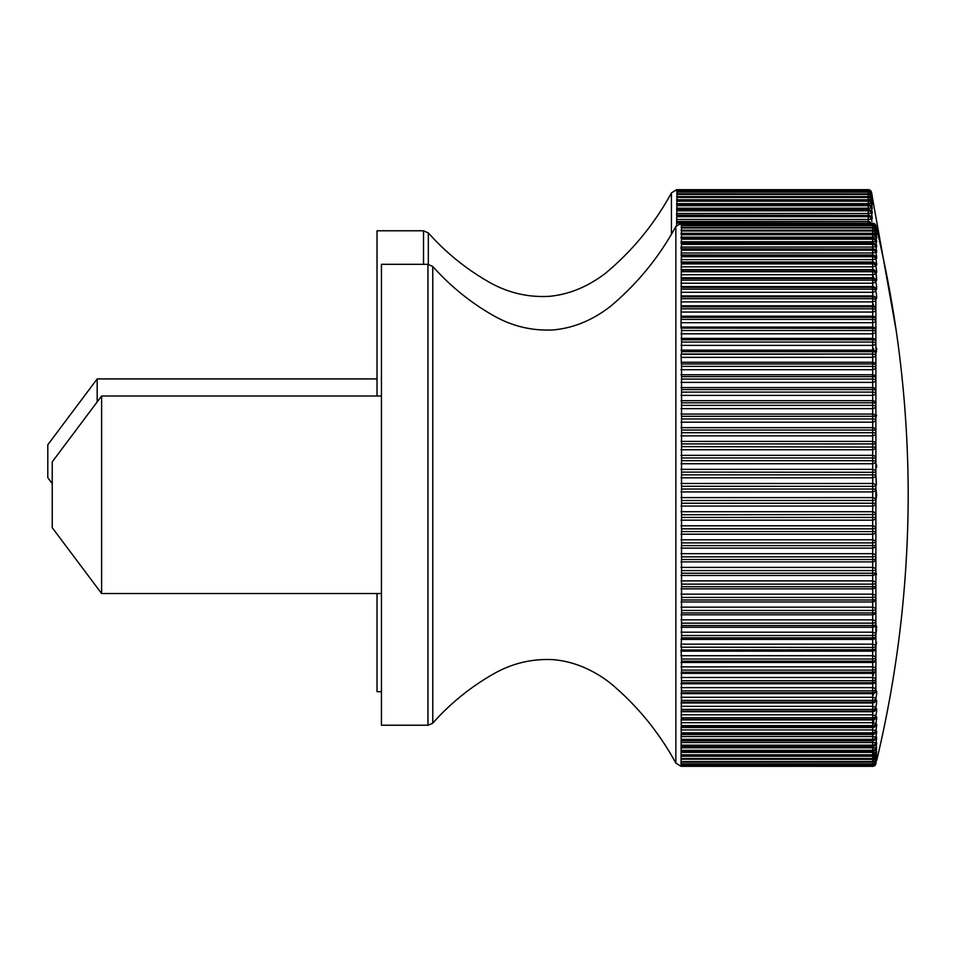 <?xml version="1.0" encoding="UTF-8"?>
<svg xmlns="http://www.w3.org/2000/svg" width="956" height="956" viewBox="0 0 956 956"><rect width="100%" height="100%" fill="white"/><g stroke="black" fill="none" stroke-linecap="round" stroke-linejoin="round"><path stroke-width="1.43" d="M97.177 401.914L97.177 378.923L47.8 444.767L47.8 477.689L52.233 483.605M381.444 691.69L377.023 691.69L377.023 593.533M377.023 396.011L377.023 230.778L423.52 230.778M676.609 225.413L677.111 189.706L868.251 189.682L868.251 193.925L676.681 193.877M870.211 192.395A3.286 1.338 -13 0 1 871.454 193.088L871.454 192.873A3.286 1.781 -14.1 0 0 871.454 192.837A3.286 3.286 0 0 0 868.251 190.352L676.609 190.364M677.111 215.494L868.251 215.494L676.609 215.184L676.609 213.487L868.251 213.487L871.454 213.152L871.454 212.113A3.286 2.521 -18.6 0 0 871.382 211.778A3.286 2.521 -18.6 0 0 870.892 211.001M868.275 354.031A3.286 3.203 -118.8 0 0 868.251 354.031L681.544 354.031L681.544 328.362M868.502 219.39L871.454 218.948L871.454 217.777A3.286 2.629 -19.9 0 0 871.358 217.359A3.286 2.629 -19.9 0 0 870.378 216.199M871.454 192.204L871.454 192.204A3.286 1.637 -13.7 0 0 871.454 192.204C872.493 196.458 872.493 196.458 871.454 192.216A3.286 3.286 0 0 0 868.251 189.682A3.286 3.286 -0 0 1 871.454 192.216L871.454 192.276A3.286 3.286 180 0 0 868.251 189.754L677.111 189.754M870.904 191.69A3.286 1.494 -13.3 0 1 871.454 192.276L871.454 192.873A3.286 3.286 -0 0 0 868.251 190.364L676.776 190.352M871.454 192.837A3.286 1.781 -14.1 0 0 871.442 192.801L872.123 195.43M869.303 194.044A3.286 1.183 -12.7 0 1 871.454 194.63L871.454 194.283A3.286 1.924 -14.6 0 0 871.442 194.211A3.286 1.924 -14.6 0 0 871.418 194.128M677.111 221.888L868.251 221.493A3.286 3.286 0 0 1 871.155 223.226A3.286 2.725 -21.3 0 0 869.339 222.055M871.442 217.669L871.358 217.359A3.286 3.286 0 0 0 868.251 215.184L868.251 222.007M871.92 221.386L871.609 219.689M676.609 196.613L868.251 196.613A3.286 1.028 -12.5 0 1 871.454 196.912L871.454 196.41A3.286 2.055 -15.2 0 0 871.43 196.303A3.286 2.055 -15.2 0 0 871.394 196.171M677.111 209.782L868.251 209.782L868.251 215.793M868.251 215.494A3.286 2.976 -0 0 1 871.454 217.777C872.493 220.119 872.493 218.577 871.454 213.152L871.621 213.941M676.609 199.768L868.251 199.768A3.286 0.872 -12.3 0 1 871.454 199.9L871.454 199.266A3.286 2.187 -15.9 0 0 871.43 199.123L871.824 200.485M677.111 196.816L868.251 196.721A3.286 3.286 0 0 1 871.418 199.123A3.286 2.187 -15.9 0 0 871.346 198.896M677.111 204.751L868.251 204.751L868.251 208.217L871.454 208.038L871.454 207.129A3.286 2.414 -17.6 0 0 871.394 206.866A3.286 2.414 -17.6 0 0 871.131 206.353M676.609 208.217L868.251 208.217L868.251 210.248M868.251 209.782L868.251 209.782A3.286 3.047 -0 0 1 871.454 212.113C872.493 214.73 872.493 213.367 871.454 208.038A3.286 3.095 180 0 0 868.251 205.671L677.111 205.671M677.111 200.425L868.251 200.425L868.251 203.64A3.286 0.705 -12.1 0 1 871.454 203.616L871.454 202.851A3.286 2.306 -16.7 0 0 871.406 202.648A3.286 2.306 -16.7 0 0 871.263 202.302M676.609 203.64L868.251 203.64L868.251 205.385M868.251 204.751L868.251 204.751A3.286 3.107 -0 0 1 871.454 207.129C872.493 210.009 872.493 208.838 871.454 203.616A3.286 3.155 180 0 0 868.251 201.202L677.111 201.202M676.609 196.721L868.251 196.721L868.251 201.238M872.207 204.727L871.406 202.648A3.286 3.286 0 0 0 868.251 200.294L868.251 200.425A3.286 3.167 -0 0 1 871.454 202.851C872.493 205.97 872.493 204.99 871.454 199.9A3.286 3.203 180 0 0 868.251 197.45L677.111 197.45M677.111 193.925L868.251 193.925L868.251 197.784M871.454 199.266C872.493 202.636 872.493 201.847 871.454 196.912C872.493 201.859 872.493 202.648 871.454 199.266A3.286 3.203 -0 0 0 868.251 196.816M868.251 193.925A3.286 3.238 -0 0 1 871.454 196.41C872.493 200.019 872.493 199.422 871.454 194.63A3.286 3.262 180 0 0 868.251 192.132L677.111 192.132M677.111 191.774L868.251 191.774A3.286 3.262 -0 0 1 871.454 194.283C872.493 198.107 872.493 197.713 871.454 193.088A3.286 3.286 180 0 0 868.251 190.579L677.111 190.579M872.171 198.74L871.43 196.303A3.286 3.286 0 0 0 868.251 193.877M871.478 199.983L871.968 202.445M101.611 593.533L101.611 396.011L52.233 461.856L52.233 527.688L101.611 593.533L381.444 593.533M427.953 725.222L381.444 725.222L381.444 264.322L427.953 264.322M681.544 317.332L872.685 317.332L872.685 333.823A3.286 1.279 -12.8 0 0 875.887 332.043L875.887 329.892A3.286 3.191 -55.1 0 0 872.685 327.107L872.685 328.338L681.042 328.087L681.544 223.238L675.856 226.441L675.856 763.091L681.042 766.342M875.338 225.234A3.286 1.494 -13.3 0 1 875.887 225.819L875.887 225.747A3.286 1.637 -13.7 0 0 875.887 225.736A3.286 1.637 -13.7 0 1 875.887 225.747A3.286 3.286 0 0 0 872.685 223.226L681.042 223.25M875.887 225.747C876.927 230.002 876.927 230.002 875.887 225.747A3.286 3.286 -0 0 0 872.685 223.226L872.685 223.895L681.042 223.895M681.042 354.353L872.685 354.031L872.685 357.353A3.286 1.577 -13.5 0 0 875.887 355.333L875.887 353.015A3.286 3.215 -78.7 0 0 873.33 350.195A3.286 3.215 -78.7 0 0 873.306 350.195A3.286 3.215 -78.7 0 0 872.685 350.135L872.685 354.031A3.286 1.709 180 0 1 875.887 355.333L875.887 365.18A3.286 3.227 -92.9 0 0 872.685 362.264L872.685 366.387L681.544 366.387L681.042 354.353M681.544 402.811L872.685 402.811L872.685 408.666A3.286 2.127 -15.6 0 0 875.887 406.228L875.887 417.043A3.286 0.956 0 0 0 872.685 416.314L872.685 422.17A3.286 2.259 -16.3 0 0 875.887 419.648L875.887 417.043A3.286 3.143 -136.2 0 0 872.685 414.056L872.685 416.314L681.544 416.314L681.544 366.375M681.544 443.931L872.685 443.931L872.685 449.75A3.286 2.486 -18.2 0 0 875.887 447.073L875.887 458.306L872.685 457.96L872.685 463.744A3.286 2.581 -19.3 0 0 875.887 460.995L875.887 458.306A3.286 2.999 -150.4 0 0 872.685 455.343L872.685 457.96L681.544 457.96L681.544 416.302M681.544 542.912L872.685 542.912L872.685 548.123A3.286 3.059 -33.3 0 0 875.887 545.147L875.887 556.261A3.286 0.753 -0 0 1 872.685 556.846L872.685 561.901A3.286 3.107 -37.9 0 0 875.887 558.913L875.887 556.261A3.286 2.366 -162.8 0 0 872.685 553.667L872.685 556.846L681.544 556.846L681.544 457.948M876.604 629.49L875.887 634.21A3.286 1.709 -0 0 1 872.685 635.513L872.685 639.397A3.286 3.215 -101.3 0 0 875.887 636.529L875.887 634.21A3.286 1.577 -166.5 0 0 872.685 632.191L872.685 635.513L681.544 635.513L681.544 556.834M681.544 766.246L872.685 766.246L681.042 766.282L681.544 670.108L872.685 670.12L872.685 673.287A3.286 3.155 -133.4 0 0 875.887 670.562L875.887 659.652A3.286 2.02 180 0 1 872.685 661.205L872.685 662.472A3.286 3.191 -124.9 0 0 875.887 659.652L875.887 648.299A3.286 1.876 180 0 1 872.685 649.745L872.685 651.155A3.286 3.203 -114.2 0 0 875.887 648.299L875.887 646.065A3.286 1.852 -0 0 1 872.685 647.475L681.042 647.164L681.544 637.855L872.685 637.855A3.286 1.733 180 0 0 875.887 636.529L875.887 646.065A3.286 1.434 -166.8 0 0 872.685 644.165L872.685 649.745L681.042 650.02L681.544 659.019L872.685 659.019L872.685 661.205L681.544 661.205L681.544 659.019M681.544 670.108L681.544 661.193M681.042 765.637L872.685 766.246A3.286 3.286 0 0 0 875.887 763.725A3.286 1.494 -166.7 0 1 875.338 764.31M681.042 764.25L872.685 764.262L872.685 765.648A3.286 3.286 0 0 0 875.875 763.163A3.286 1.781 -165.9 0 0 875.887 763.127L875.887 762.912A3.286 1.338 -167 0 1 874.644 763.605M681.042 762.123L872.685 762.123L872.685 764.226L681.544 764.226M875.816 759.841A3.286 2.055 -164.8 0 0 875.863 759.697A3.286 2.055 -164.8 0 0 875.887 759.59L875.887 759.1A3.286 1.028 -167.5 0 1 872.685 759.387L681.544 759.195M681.544 758.55L872.685 758.55A3.286 3.203 0 0 0 875.887 756.1A3.286 0.872 -167.7 0 1 872.685 756.244L681.042 756.244L872.685 755.706L681.544 755.575M681.544 249.038L872.685 249.038L681.042 248.727L681.042 247.03L872.685 247.03L875.887 246.696L875.887 245.656A3.286 2.521 -18.6 0 0 875.804 245.322A3.286 2.521 -18.6 0 0 875.314 244.533M872.685 750.615L872.685 752.372A3.286 0.705 -167.9 0 0 875.887 752.384A3.286 0.705 -167.9 0 1 872.685 752.372L872.852 751.978M872.685 745.764L872.685 747.783L875.887 747.962L872.685 747.783L872.685 751.249L681.544 751.249M872.685 754.774L872.685 756.244A3.286 0.872 -167.7 0 0 875.624 756.304M876.246 755.527L875.851 756.877A3.286 2.187 -164.1 0 0 875.887 756.734A3.286 3.203 180 0 1 872.685 759.195L872.72 756.172M872.685 740.207L872.685 742.513L875.887 742.848L872.685 742.513L872.685 746.23L681.544 746.23M681.544 761.573L872.685 761.573L872.685 759.387A3.286 1.028 -167.5 0 0 874.489 759.566M872.685 733.993L872.685 736.562L875.887 737.052L872.685 736.562L872.685 740.506L681.544 740.506M876.604 759.602L876.293 761.107M875.887 763.796A3.286 3.286 180 0 1 872.685 766.318L872.685 766.318A3.286 3.286 0 0 0 875.887 763.808L875.887 763.808A3.286 1.637 -166.3 0 0 875.887 763.796C876.927 759.542 876.927 759.542 875.887 763.796L875.887 763.127A3.286 3.286 180 0 1 872.685 765.648L681.174 765.648M875.851 761.872A3.286 1.924 -165.4 0 0 875.875 761.789A3.286 1.924 -165.4 0 0 875.887 761.729L875.887 761.37A3.286 1.183 -167.3 0 1 873.724 761.956M681.544 765.433L872.685 765.433A3.286 3.286 0 0 0 875.887 762.912C876.927 758.287 876.927 757.893 875.887 761.729A3.286 3.262 180 0 1 872.685 764.226L872.685 764.226M681.544 763.868L872.685 763.868A3.286 3.262 0 0 0 875.887 761.37C876.927 756.578 876.927 755.981 875.887 759.59A3.286 3.238 180 0 1 872.685 762.075L681.544 762.075M875.768 757.104A3.286 2.187 -164.1 0 0 875.851 756.889A3.286 3.286 0 0 1 872.685 759.279L872.685 759.195M872.685 762.075L872.685 761.573A3.286 3.238 0 0 0 875.887 759.1C876.927 754.153 876.927 753.364 875.887 756.734L875.887 756.1C876.927 751.01 876.927 750.03 875.887 753.161L875.887 752.384C876.927 747.162 876.927 745.991 875.887 748.871L875.887 747.962C876.927 742.633 876.927 741.27 875.887 743.888L875.887 742.848C876.927 737.423 876.927 735.881 875.887 738.223L875.887 737.052C876.927 731.543 876.927 729.822 875.887 731.89L875.887 730.599L872.697 729.918M875.696 753.698A3.286 2.306 -163.3 0 0 875.839 753.364A3.286 2.306 -163.3 0 0 875.887 753.161A3.286 3.167 180 0 1 872.685 755.575L872.685 755.706A3.286 3.286 0 0 0 875.839 753.364L876.15 752.324M875.565 749.647A3.286 2.414 -162.4 0 0 875.827 749.134A3.286 2.414 -162.4 0 0 875.887 748.871A3.286 3.107 180 0 1 872.685 751.249L872.685 751.249M875.314 745.011A3.286 2.521 -161.4 0 0 875.804 744.234A3.286 2.521 -161.4 0 0 875.887 743.888A3.286 3.047 180 0 1 872.685 746.23L872.685 746.23M874.812 739.801A3.286 2.629 -160.1 0 0 875.78 738.653A3.286 2.629 -160.1 0 0 875.887 738.223A3.286 2.976 180 0 1 872.685 740.506L872.685 740.506M873.772 733.957A3.286 2.725 -158.7 0 0 875.887 731.89A3.286 2.904 180 0 1 872.685 734.112L681.544 734.112M876.604 726.19L875.887 730.599C876.927 725.018 876.927 723.118 875.887 724.911A3.286 2.82 180 0 1 872.685 727.074L872.685 727.122A3.286 2.808 -156.9 0 0 875.887 724.911L875.887 723.489L872.685 722.7L872.685 734.112M681.544 725.628L872.685 725.628A3.286 2.796 0 0 0 875.887 723.489C876.927 717.86 876.927 715.793 875.887 717.299A3.286 2.725 180 0 1 872.685 719.39L872.685 719.617A3.286 2.892 -154.8 0 0 875.887 717.299L875.887 715.757L872.685 714.813L872.685 719.39L681.544 719.39M872.685 719.617L872.685 722.7L681.042 722.7M872.685 711.085A3.286 2.617 180 0 0 875.887 709.077C876.927 707.858 876.927 710.093 875.887 715.757C876.927 710.093 876.927 707.858 875.887 709.077A3.286 2.617 180 0 1 872.685 711.085L872.685 711.479A3.286 2.952 -152.2 0 0 875.887 709.077L875.887 707.416L872.685 706.329L872.685 711.085L681.544 711.085M872.685 711.479L872.685 714.813L681.042 714.813M681.544 700.413L872.685 700.413L872.685 702.768A3.286 3.023 -149 0 0 875.505 701.381M681.042 702.971L872.685 702.971A3.286 3.286 0 0 0 875.505 701.369A3.286 3.023 -149 0 0 875.887 700.27L875.887 698.501A3.286 0.633 -167.9 0 0 872.685 697.271L872.685 700.413A3.286 2.498 0 0 0 875.887 698.501C876.927 692.801 876.927 690.268 875.887 690.889L875.887 689.013A3.286 0.801 -167.8 0 0 872.685 687.651L872.685 692.73L681.544 692.73M681.042 702.768L872.685 702.768L872.685 706.329L681.042 706.329M876.604 702.78L875.887 707.416C876.927 701.728 876.927 699.338 875.887 700.27A3.286 2.51 180 0 1 872.685 702.194L681.544 702.194M872.685 692.73L872.685 693.47A3.286 3.071 -145 0 0 875.385 692.228A3.286 3.071 -145 0 0 875.385 692.216A3.286 3.071 -145 0 0 875.887 690.889A3.286 2.402 180 0 1 872.685 692.73A3.286 2.402 180 0 0 875.887 690.889M681.042 693.47L872.685 693.47L872.685 697.271L681.042 697.271M681.544 680.732L872.685 680.732L872.685 683.636A3.286 3.119 -139.9 0 0 875.887 680.983A3.286 2.282 180 0 1 872.685 682.727L681.544 682.727M681.042 683.636L872.685 683.636L872.685 687.651L681.042 687.651M681.544 690.841L872.685 690.841A3.286 2.378 0 0 0 875.887 689.013L875.887 679.011A3.286 0.968 -167.6 0 0 872.685 677.493L872.685 680.732A3.286 2.259 -0 0 0 875.887 679.011L875.887 670.562A3.286 2.151 180 0 1 872.685 672.211L681.544 672.211M681.042 673.287L872.685 673.287L872.685 677.493L681.042 677.493M875.887 668.495A3.286 1.123 -167.4 0 0 872.685 666.846L872.685 670.12A3.286 2.127 -0 0 0 875.887 668.495M874.573 661.887A3.286 3.286 0 0 1 872.685 662.472L681.042 662.472L872.685 662.448L872.685 666.846L681.042 666.87M875.887 657.501A3.286 1.279 -167.2 0 0 872.685 655.72L872.685 659.019A3.286 1.996 -0 0 0 875.887 657.501M874.035 650.869A3.286 3.286 0 0 1 872.685 651.155L681.042 651.155L872.685 651.144L872.685 655.72L681.042 655.72M873.306 639.349A3.286 3.215 -101.3 0 0 873.33 639.349A3.286 3.286 0 0 1 872.685 639.409L872.685 644.165L681.042 644.165M875.887 634.21L875.887 624.364A3.286 1.589 180 0 1 872.685 625.582L872.685 627.279A3.286 3.227 -87.1 0 0 875.887 624.364L875.887 621.974A3.286 1.721 -166.1 0 0 872.685 619.847L872.685 625.582L681.544 625.582M681.042 627.279L872.685 627.279L872.685 632.191L681.042 632.191M681.544 623.169L872.685 623.169A3.286 1.554 -0 0 0 875.887 621.974L875.887 611.84A3.286 1.434 180 0 1 872.685 612.939L872.685 614.792A3.286 3.215 -73.3 0 0 875.887 611.84L875.887 609.39A3.286 1.864 -165.6 0 0 872.685 607.156L872.685 612.939L681.544 612.939M681.042 614.792L872.685 614.792L872.685 619.847L681.042 619.847M681.544 610.466L872.685 610.466A3.286 1.398 -0 0 0 875.887 609.39L875.887 599.006A3.286 1.279 180 0 1 872.685 599.974L872.685 601.969A3.286 3.203 -61.2 0 0 875.887 599.006L875.887 596.484A3.286 1.996 -165 0 0 872.685 594.154L872.685 599.974L681.544 599.974M681.042 601.969L872.685 601.969L872.685 607.156L681.042 607.156M681.544 597.44L872.685 597.44A3.286 1.243 -0 0 0 875.887 596.484L875.887 585.873A3.286 1.111 180 0 1 872.685 586.733L872.685 588.86A3.286 3.179 -51.4 0 0 875.887 585.873L875.887 583.315A3.286 2.127 -164.4 0 0 872.685 580.878L872.685 586.733L681.544 586.733M681.042 588.86L872.685 588.86L872.685 594.154L681.042 594.154M681.544 584.14L872.685 584.14A3.286 1.087 -0 0 0 875.887 583.315L875.887 572.501A3.286 0.956 180 0 1 872.685 573.23L872.685 575.488A3.286 3.143 -43.8 0 0 875.887 572.501L875.887 569.895A3.286 2.259 -163.7 0 0 872.685 567.374L872.685 573.23L681.544 573.23M681.042 575.488L872.685 575.488L872.685 580.878L681.042 580.878M681.042 561.901L872.685 561.901L872.685 567.374L681.042 567.374M681.544 570.589L872.685 570.589A3.286 0.92 -0 0 0 875.887 569.895L875.887 558.913A3.286 0.789 180 0 1 872.685 559.511L681.544 559.511M681.042 548.123L872.685 548.123L872.685 553.667L681.042 553.667M681.544 545.613L872.685 545.613A3.286 0.621 180 0 0 875.887 545.147L875.887 542.47A3.286 2.486 -161.8 0 0 872.685 539.793L872.685 542.912L875.887 542.47L875.887 528.548A3.286 2.581 -160.7 0 0 872.685 525.8L872.685 531.584L681.544 531.584M681.042 534.201L872.685 534.201A3.286 2.999 -29.6 0 0 875.887 531.237L872.685 531.584L872.685 539.793L681.042 539.793M681.544 528.859L872.685 528.859L875.887 528.548L875.887 517.244L872.685 517.447L872.685 520.172A3.286 2.928 -26.7 0 0 875.887 517.244L875.887 514.531A3.286 2.689 -159.3 0 0 872.685 511.723L872.685 517.447L681.544 517.447M681.042 520.172L872.685 520.172L872.685 525.8L681.042 525.8M875.887 503.179L875.887 514.531L875.887 503.179L872.685 503.25L872.685 506.071A3.286 2.856 -24.3 0 0 875.887 503.179L875.887 500.454A3.286 2.772 -157.7 0 0 872.685 497.61L872.685 503.25L681.544 503.25M681.042 506.071L872.685 506.071L872.685 511.723L681.042 511.723M875.887 489.09L875.887 500.454L876.676 494.778L875.887 489.09L872.685 489.03L872.685 491.934A3.286 2.772 -22.3 0 0 875.887 489.09L875.887 486.365A3.286 2.856 -155.7 0 0 872.685 483.473L872.685 489.03L681.544 489.03M681.042 491.934L872.685 491.934L872.685 497.61L681.042 497.61M876.317 484.919L875.887 475.013L872.685 474.833L872.685 477.821A3.286 2.689 -20.7 0 0 875.887 475.013L875.887 472.3A3.286 2.928 -153.3 0 0 872.685 469.372L872.685 474.833L681.544 474.833M681.042 477.821L872.685 477.821L872.685 483.473L681.042 483.473M681.042 463.744L872.685 463.744L872.685 469.372L681.042 469.372M681.544 472.097L875.887 472.3L875.887 460.995L872.685 460.684L681.544 460.684M681.042 449.75L872.685 449.75L872.685 455.343L681.042 455.343M681.544 446.631L875.887 447.073L875.887 444.397A3.286 3.059 -146.7 0 0 872.685 441.421L872.685 443.931A3.286 0.621 0 0 1 875.887 444.397L875.887 433.283A3.286 0.753 180 0 0 872.685 432.698L681.544 432.698M681.042 435.876L872.685 435.876A3.286 2.366 -17.2 0 0 875.887 433.283L875.887 430.63A3.286 3.107 -142.1 0 0 872.685 427.643L872.685 441.421L681.042 441.421M681.042 422.17L872.685 422.17L872.685 427.643L681.042 427.643M681.544 430.033L872.685 430.033A3.286 0.789 0 0 1 875.887 430.63L875.887 419.648A3.286 0.92 180 0 0 872.685 418.955L681.544 418.955M681.042 408.666L872.685 408.666L872.685 414.056L681.042 414.056M681.544 405.404L872.685 405.404A3.286 1.087 180 0 1 875.887 406.228L875.887 403.671A3.286 3.179 -128.6 0 0 872.685 400.684L872.685 402.811A3.286 1.111 0 0 1 875.887 403.671L875.887 390.538A3.286 3.203 -118.8 0 0 872.685 387.574L872.685 392.103L681.544 392.103M681.042 395.39L872.685 395.39A3.286 1.996 -15 0 0 875.887 393.059A3.286 1.243 180 0 0 872.685 392.103L872.685 400.684L681.042 400.684M875.887 380.153L875.887 390.538L875.887 380.153A3.286 1.398 180 0 0 872.685 379.078L872.685 382.388A3.286 1.864 -14.4 0 0 875.887 380.153L875.887 377.704A3.286 3.215 -106.7 0 0 872.685 374.752L872.685 379.078L681.544 379.078M681.042 382.388L872.685 382.388L872.685 387.574L681.042 387.574M875.887 367.57L875.887 377.704L875.887 367.57A3.286 1.554 180 0 0 872.685 366.387L872.685 369.697A3.286 1.721 -13.9 0 0 875.887 367.57L875.887 365.18A3.286 1.589 0 0 0 872.685 363.973L681.544 363.973M681.042 369.697L872.685 369.697L872.685 374.752L681.042 374.752M872.936 252.922L875.887 252.492L875.887 251.32A3.286 2.629 -19.9 0 0 875.78 250.902A3.286 2.629 -19.9 0 0 874.812 249.743M681.042 357.353L872.685 357.353L872.685 362.264L681.042 362.264M681.544 339.798L872.685 339.798L872.685 345.379A3.286 1.434 -13.2 0 0 875.887 343.491L875.887 341.244A3.286 3.203 -65.8 0 0 872.685 338.4L872.685 339.798L872.685 338.424L681.042 338.4M681.042 345.379L872.685 345.379L872.685 350.135L681.042 350.135L872.685 350.135A3.286 3.286 0 0 1 873.33 350.195M876.604 351.485L875.887 353.015L875.887 343.491A3.286 1.852 180 0 0 872.685 342.069L681.544 342.069M681.042 333.823L872.685 333.823L872.685 338.4M872.685 339.798A3.286 1.876 0 0 1 875.887 341.244L875.887 332.043A3.286 1.996 180 0 0 872.685 330.525L681.544 330.525M874.585 327.669A3.286 3.191 -55.1 0 0 874.573 327.657A3.286 3.286 0 0 0 872.685 327.072L681.042 327.072M681.042 322.698L872.685 322.698A3.286 1.123 -12.6 0 0 875.887 321.049L875.887 318.981A3.286 3.155 -46.6 0 0 872.685 316.257L872.685 316.328M872.685 328.338A3.286 2.02 0 0 1 875.887 329.892L875.899 321.108M681.544 306.816L872.685 306.816L872.685 312.05A3.286 0.968 -12.4 0 0 875.887 310.533L875.887 308.561A3.286 3.119 -40.1 0 0 872.685 305.908L872.685 306.016M681.042 312.05L872.685 312.05L872.685 316.257L681.042 316.257M872.685 317.332A3.286 2.151 0 0 1 875.887 318.981L875.887 310.533A3.286 2.259 180 0 0 872.685 308.812L681.544 308.812M681.544 296.814L872.685 296.814L872.685 301.905A3.286 0.801 -12.2 0 0 875.887 300.531A3.286 2.378 180 0 0 872.685 298.702L681.544 298.702M681.042 301.905L872.685 301.905L872.685 305.908L681.042 305.908M872.685 306.816A3.286 2.282 0 0 1 875.887 308.561L875.887 298.654A3.286 3.071 -35 0 0 875.385 297.328A3.286 3.071 -35 0 0 875.385 297.316A3.286 3.071 -35 0 0 872.685 296.073L872.685 296.217M681.544 287.35L872.685 287.35L872.685 292.273A3.286 0.633 -12.1 0 0 875.887 291.042L875.887 289.274A3.286 3.023 -31 0 0 875.505 288.174A3.286 3.023 -31 0 0 875.505 288.162A3.286 3.023 -31 0 0 872.685 286.776L872.685 286.991M681.042 292.273L872.685 292.273L872.685 296.073L681.042 296.073M875.887 298.654A3.286 2.402 -0 0 0 872.685 296.814A3.286 2.402 -0 0 1 875.887 298.654C876.927 299.276 876.927 296.742 875.887 291.042A3.286 2.498 180 0 0 872.685 289.13L681.544 289.13M681.544 278.459L872.685 278.459L872.685 283.215L875.887 282.128L875.887 280.466A3.286 2.952 -27.8 0 0 872.685 278.065L872.685 278.327M681.042 283.215L872.685 283.215L872.685 286.776L681.042 286.776M875.899 289.298L875.887 289.274C876.927 290.194 876.927 287.816 875.887 282.128A3.286 2.605 180 0 0 872.685 280.132L681.544 280.132M875.887 280.466A3.286 2.617 -0 0 0 872.685 278.459A3.286 2.617 -0 0 1 875.887 280.466C876.927 281.685 876.927 279.451 875.887 273.786A3.286 2.701 180 0 0 872.685 271.719L872.685 274.731L875.887 273.786L875.887 272.245A3.286 2.892 -25.2 0 0 872.685 269.939L872.685 271.719L681.544 271.719M681.042 274.731L872.685 274.731L872.685 278.065M681.544 270.154L872.685 270.154A3.286 2.725 -0 0 1 875.887 272.245C876.927 273.751 876.927 271.683 875.887 266.055A3.286 2.796 180 0 0 872.685 263.916L872.685 266.844L875.887 266.055L875.887 264.633A3.286 2.808 -23.1 0 0 872.685 262.422L872.685 263.916L681.544 263.916M681.042 266.844L872.685 266.844L872.685 269.939M874.644 225.939A3.286 1.338 -13 0 1 875.887 226.632L875.887 226.417A3.286 1.781 -14.1 0 0 875.875 226.381A3.286 1.781 -14.1 0 0 875.863 226.345M681.544 255.431L872.685 255.431L872.685 259.59L875.887 258.945L875.887 257.654A3.286 2.725 -21.3 0 0 875.756 257.14L875.816 257.331M681.042 259.59L872.685 259.59L872.685 262.422M681.544 262.47L872.685 262.47A3.286 2.82 -0 0 1 875.887 264.633C876.927 266.425 876.927 264.525 875.887 258.945C876.927 264.525 876.927 266.425 875.887 264.633A3.286 2.82 -0 0 0 875.373 263.665M873.724 227.588A3.286 1.183 -12.7 0 1 875.887 228.173L875.887 227.815A3.286 1.924 -14.6 0 0 875.875 227.755A3.286 1.924 -14.6 0 0 875.851 227.671M681.042 255.037L872.685 255.037A3.286 3.286 0 0 1 875.756 257.128A3.286 2.725 -21.3 0 0 873.772 255.587M872.685 249.038A3.286 2.976 -0 0 1 875.887 251.32A3.286 2.976 -0 0 0 875.851 251.177L875.78 250.902A3.286 3.286 0 0 0 872.685 248.727L872.685 255.551M876.341 254.929L875.887 257.654C876.927 259.721 876.927 258.001 875.887 252.492A3.286 2.964 180 0 0 872.685 250.221L681.544 250.221M681.042 230.157L872.685 230.157A3.286 1.028 -12.5 0 1 875.887 230.444L875.887 229.954A3.286 2.055 -15.2 0 0 875.863 229.846A3.286 2.055 -15.2 0 0 875.816 229.703M681.544 243.314L872.685 243.314L872.685 249.337M875.887 251.32C876.927 253.663 876.927 252.121 875.887 246.696L875.911 246.827M681.042 233.312L872.685 233.312A3.286 0.872 -12.3 0 1 875.887 233.443L875.887 232.81A3.286 2.187 -15.9 0 0 875.851 232.666A3.286 2.187 -15.9 0 0 875.768 232.439M681.544 238.295L872.685 238.295L872.685 241.76L875.887 241.581L875.887 240.673A3.286 2.414 -17.6 0 0 875.827 240.41A3.286 2.414 -17.6 0 0 875.565 239.896M681.042 241.76L872.685 241.76L872.685 243.792M872.685 243.314L872.685 243.314A3.286 3.047 -0 0 1 875.887 245.656C876.927 248.273 876.927 246.911 875.887 241.581A3.286 3.095 180 0 0 872.685 239.203L681.544 239.203M681.544 230.348L872.685 230.348L872.685 237.172A3.286 0.705 -12.1 0 1 875.887 237.16L875.887 236.383A3.286 2.306 -16.7 0 0 875.839 236.18A3.286 2.306 -16.7 0 0 875.696 235.845M681.042 237.172L872.685 237.172L872.685 238.928M872.685 238.295L872.685 238.295A3.286 3.107 -0 0 1 875.887 240.673C876.915 243.541 876.915 242.37 875.887 237.16A3.286 3.155 180 0 0 872.685 234.746L681.544 234.746M681.544 233.969L872.685 233.969A3.286 3.167 -0 0 1 875.887 236.383C876.927 239.514 876.927 238.534 875.887 233.443A3.286 3.203 180 0 0 872.685 230.994L681.544 230.994M681.544 227.468L872.685 227.468L872.685 231.328M872.685 230.348L872.685 230.348A3.286 3.203 -0 0 1 875.887 232.81C876.915 236.18 876.915 235.391 875.887 230.444A3.286 3.238 180 0 0 872.685 227.97L681.544 227.97M872.685 227.468A3.286 3.238 -0 0 1 875.887 229.954C876.927 233.563 876.927 232.965 875.887 228.173A3.286 3.262 180 0 0 872.685 225.676L872.685 227.468L681.102 227.42M681.544 225.317L872.685 225.317A3.286 3.262 -0 0 1 875.887 227.815C876.927 231.651 876.927 231.256 875.887 226.632A3.286 3.286 180 0 0 872.685 224.11L872.685 225.676L681.544 225.676M876.544 228.974L875.875 226.381A3.286 3.286 0 0 0 872.685 223.895L872.685 223.895A3.286 3.286 -0 0 1 875.887 226.417L875.887 225.819A3.286 3.286 180 0 0 872.685 223.298L681.544 223.298M876.604 230.348L875.875 227.755A3.286 3.286 0 0 0 872.685 225.293L681.102 225.293M876.604 232.272L875.863 229.846A3.286 3.286 0 0 0 872.685 227.42M876.521 233.587L875.851 232.666A3.286 3.286 0 0 0 872.685 230.265L681.042 230.265M873.939 270.369A3.286 2.725 -0 0 1 875.887 272.245L876.521 277.563M873.318 276.619L872.84 275.113M873.473 305.048L873.402 304.259M873.402 349.37L873.473 348.641M876.604 348.223L876.676 350.015M876.521 415.131L876.031 416.852M876.604 465.022L876.676 466.994M875.887 475.013L876.401 484.501M875.887 572.501L876.521 574.448M876.604 626.132L876.676 627.662M876.521 642.253L876.043 645.372M873.402 675.127L873.473 674.291M873.402 694.928L873.473 694.152M876.604 700.33L876.676 701.298M876.604 724.23L876.676 724.923M876.604 738.63L875.887 742.848A3.286 3.035 0 0 1 872.685 745.178L681.544 745.178M876.353 750.042L876.234 750.675M428.336 264.382L428.336 232.929L423.52 230.826L423.52 264.322M428.264 232.822C446.548 253.364 467.639 270.249 491.551 283.49C509.656 293.205 528.895 297.495 549.282 296.336C569.25 294.46 588.143 286.645 605.961 272.89C632.741 250.472 654.561 223.812 671.423 192.921L671.423 233.885M868.251 193.076L868.251 191.75L676.669 191.75M871.454 196.912A3.286 3.238 180 0 0 868.251 194.427L677.111 194.427M871.454 213.152A3.286 3.035 180 0 0 868.251 210.834L677.111 210.834M871.454 218.948A3.286 2.964 180 0 0 868.251 216.677L677.111 216.677M676.609 221.493L868.251 221.493L868.251 223.202L677.111 223.202M868.251 221.888A3.286 2.904 -0 0 1 871.036 223.226M676.609 219.438L868.251 219.438M432.769 723.178L432.769 266.473L427.953 264.37L427.953 725.281L432.769 723.178M681.544 637.879L681.544 635.537M681.544 649.757L681.544 647.499M681.21 223.895L872.685 223.895L681.544 224.11M872.685 226.62L872.685 225.293M876.15 237.219L875.839 236.18A3.286 3.286 0 0 0 872.685 233.838L872.685 234.746M875.887 246.696A3.286 3.035 180 0 0 872.685 244.366L681.544 244.366M875.887 258.945A3.286 2.88 180 0 0 872.685 256.734L681.544 256.734M875.887 321.049A3.286 2.127 180 0 0 872.685 319.424L681.544 319.424M681.544 351.689L872.685 351.689A3.286 1.733 0 0 1 875.887 353.015M681.544 376.604L872.685 376.604A3.286 1.434 0 0 1 875.887 377.704M681.544 389.57L872.685 389.57A3.286 1.279 0 0 1 875.887 390.538M681.544 486.293L875.887 486.365M681.544 500.514L875.887 500.454M681.544 514.71L875.887 514.531M681.544 709.412L872.685 709.412A3.286 2.605 0 0 0 875.887 707.416M681.544 717.825L872.685 717.825A3.286 2.701 0 0 0 875.887 715.757M872.685 727.074L681.544 727.074M681.544 732.81L872.685 732.81A3.286 2.88 0 0 0 875.887 730.599M681.544 739.323L872.685 739.323A3.286 2.964 0 0 0 875.887 737.052M681.544 750.341L872.685 750.341A3.286 3.095 0 0 0 875.887 747.962M681.544 754.798L872.685 754.798L872.685 755.575M875.373 725.879A3.286 2.82 180 0 0 875.887 724.911M873.939 719.175A3.286 2.725 180 0 0 875.887 717.299M872.685 702.194A3.286 2.51 180 0 0 875.887 700.27M681.042 752.372L872.685 752.372L872.685 754.798A3.286 3.155 0 0 0 875.887 752.384M872.685 747.783L681.042 747.783M872.685 742.513L681.042 742.513M872.685 736.562L681.042 736.562M872.685 729.954L681.042 729.954M872.685 639.409L681.042 639.409L872.685 639.409M875.887 289.274A3.286 2.51 -0 0 0 872.685 287.35A3.286 2.51 -0 0 1 875.887 289.274M872.685 255.431A3.286 2.904 -0 0 1 875.887 257.654A3.286 2.904 -0 0 0 875.72 257.188M872.685 327.107L681.042 327.107M681.042 252.982L872.685 252.982M377.023 378.923L97.177 378.923M676.609 189.658L671.423 192.909M868.251 189.682L677.015 189.682M872.027 196.339L871.442 194.211A3.286 3.286 0 0 0 868.251 191.75M871.502 212.256L871.382 211.778A3.286 3.286 0 0 0 868.251 209.531L676.609 209.531M871.609 207.607L871.394 206.866A3.286 3.286 0 0 0 868.251 204.572L676.609 204.572M868.251 200.294L676.609 200.294M871.812 203.855L871.406 202.648L871.812 203.855M872.685 725.174L873.963 719.701M896.095 330.035L871.442 192.096M381.444 396.011L101.611 396.011M432.698 723.214C450.981 702.672 472.073 685.775 495.985 672.546C514.089 662.819 533.329 658.529 553.715 659.688C573.684 661.564 592.577 669.379 610.382 683.146C637.162 705.564 658.983 732.212 675.856 763.115M432.698 266.354C450.981 286.896 472.073 303.793 495.985 317.022C514.089 326.749 533.329 331.027 553.715 329.88C573.684 328.004 592.577 320.188 610.382 306.422C637.162 284.016 658.983 257.355 675.856 226.453M872.685 223.226L681.449 223.226M875.875 225.64C897.266 314.094 908.045 403.814 908.2 494.778C908.045 584.57 897.541 673.167 876.676 760.558L876.879 759.721M872.685 764.262A3.286 3.286 0 0 0 875.875 761.801L876.449 759.662M872.685 762.123A3.286 3.286 0 0 0 875.863 759.697L876.353 757.977M681.042 751.44L872.685 751.44A3.286 3.286 0 0 0 875.827 749.134L876.043 748.393M681.042 746.469L872.685 746.469A3.286 3.286 0 0 0 875.804 744.234L875.935 743.744M681.042 740.816L872.685 740.816A3.286 3.286 0 0 0 875.78 738.653L875.863 738.331M681.042 734.507L872.685 734.507A3.286 3.286 0 0 0 875.756 732.416L875.827 732.2M681.042 727.54L872.685 727.54A3.286 3.286 0 0 0 875.72 725.544L875.768 725.425M681.042 719.952L872.685 719.952A3.286 3.286 0 0 0 875.66 718.064L875.696 718.004M681.042 711.754L872.685 711.754A3.286 3.286 0 0 0 875.6 709.997M681.042 693.626L872.685 693.626A3.286 3.286 0 0 0 875.385 692.216M681.042 683.743L872.685 683.743A3.286 3.286 0 0 0 875.206 682.572L875.158 682.62M681.042 673.347L872.685 673.347A3.286 3.286 0 0 0 874.943 672.45M874.035 338.675A3.286 3.286 0 0 0 872.685 338.388L681.042 338.388M874.943 317.093A3.286 3.286 0 0 0 872.685 316.197L681.042 316.197M875.158 306.924L875.206 306.972A3.286 3.286 0 0 0 872.685 305.8L681.042 305.8M875.385 297.328A3.286 3.286 0 0 0 872.685 295.918L681.042 295.918M875.505 288.174A3.286 3.286 0 0 0 872.685 286.573L681.042 286.573M875.6 279.546A3.286 3.286 0 0 0 872.685 277.79L681.042 277.79M875.684 271.528L875.66 271.48A3.286 3.286 0 0 0 872.685 269.592L681.042 269.592M875.756 264.119L875.72 263.999A3.286 3.286 0 0 0 872.685 262.004L681.042 262.004M875.935 245.8L875.804 245.322A3.286 3.286 0 0 0 872.685 243.075L681.042 243.075M876.043 241.151L875.827 240.41A3.286 3.286 0 0 0 872.685 238.104L681.042 238.104M872.685 233.838L681.042 233.838M876.246 237.399L875.839 236.18L876.246 237.399M681.425 766.318L872.685 766.318M872.685 759.745L873.449 759.745M872.685 757.152L873.437 757.152M872.685 753.83L873.414 753.83M872.685 749.791L873.39 749.791M872.685 745.047L873.366 745.047"/></g></svg>
